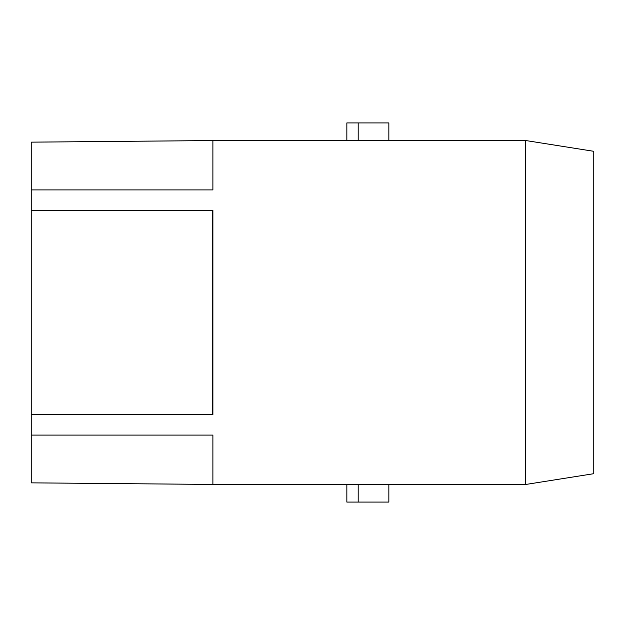 <?xml version="1.0" encoding="UTF-8"?>
<svg xmlns="http://www.w3.org/2000/svg" width="625" height="625" viewBox="0 0 625 625"><rect width="100%" height="100%" fill="white"/><g stroke="black" fill="none" stroke-linecap="round" stroke-linejoin="round"><path stroke-width="0.94" d="M31.25 403.32L31.25 448.727M31.25 289.797L31.25 335.203M31.25 176.273L31.25 221.68M31.25 189.898L212.883 189.898L212.883 140.562L525.641 140.516L525.641 484.484L212.883 484.438L212.883 435.102L31.25 435.102L31.25 142.148L212.883 140.562M212.883 484.438L31.25 482.852L31.25 435.102M31.25 210.328L212.883 210.328L212.883 414.672L31.25 414.672M212.391 210.328L212.391 414.672M525.641 484.484L593.75 473.695L593.75 151.305L525.641 140.516M346.844 484.484L346.844 502.078L388.844 502.078L388.844 484.484M358.195 484.484L358.195 502.078M346.844 140.516L346.844 122.922L388.844 122.922L388.844 140.516M358.195 122.922L358.195 140.516"/></g></svg>
